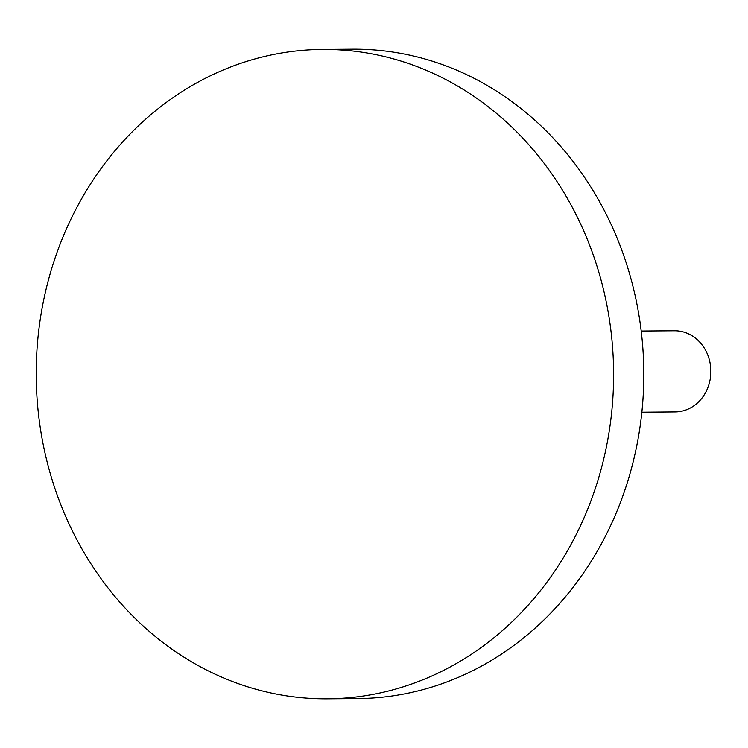 <?xml version="1.0" encoding="UTF-8"?>
<svg xmlns="http://www.w3.org/2000/svg" width="748" height="748" viewBox="0 0 748 748"><rect width="100%" height="100%" fill="white"/><g stroke="black" fill="none" stroke-linecap="round" stroke-linejoin="round"><path stroke-width="1.12" d="M611.537 335.964A324.707 288.691 -90.5 0 0 322.332 49.424A324.707 288.691 -90.5 0 0 38.279 412.279A324.707 288.691 -90.5 0 0 327.474 698.819A324.707 288.691 -90.5 0 0 611.537 335.964M322.332 49.424L352.523 49.181A324.707 288.691 89.5 0 1 641.728 335.721A324.707 288.691 89.5 0 1 357.666 698.576L327.474 698.819M641.195 331.027L674.453 330.766A40.588 36.082 89.5 0 1 710.6 366.576A40.588 36.082 89.5 0 1 675.089 411.933L641.831 412.204"/></g></svg>
